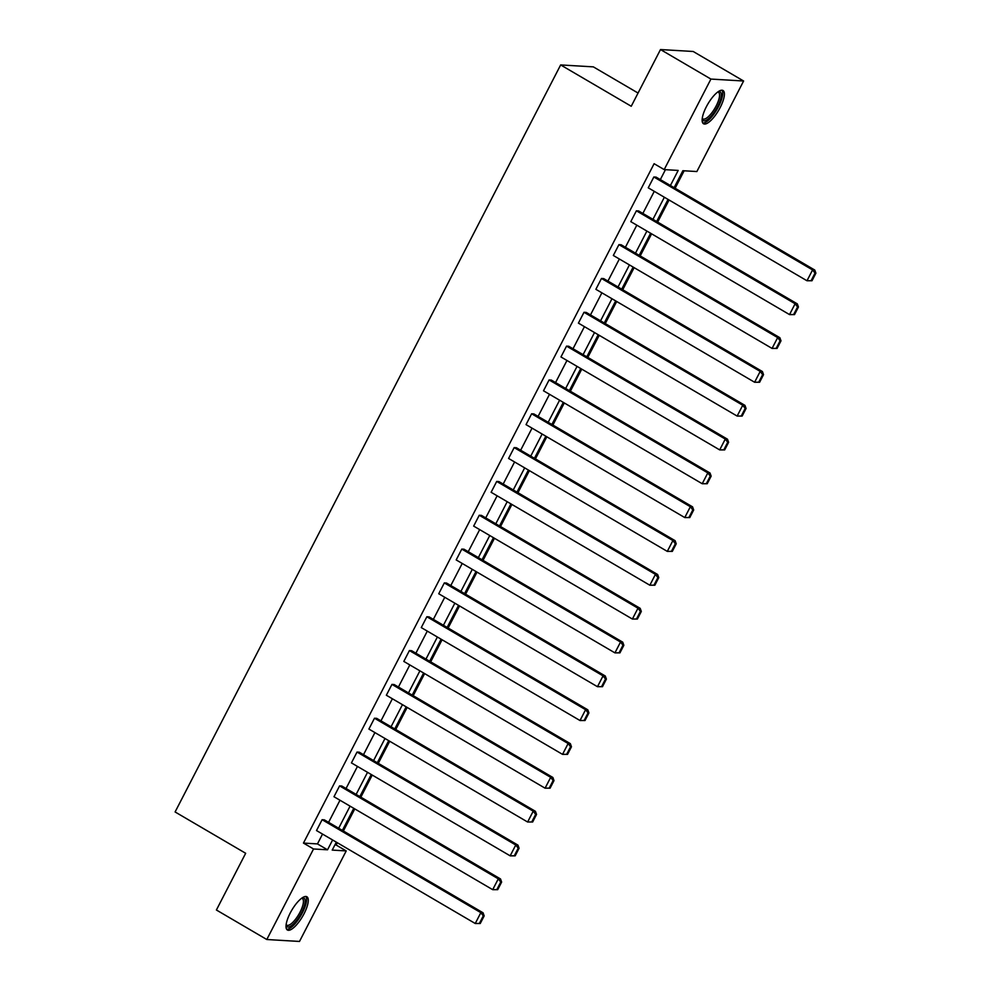 <?xml version="1.0" encoding="UTF-8"?>
<svg xmlns="http://www.w3.org/2000/svg" width="991" height="991" viewBox="0 0 991 991"><rect width="100%" height="100%" fill="white"/><g stroke="black" fill="none" stroke-linecap="round" stroke-linejoin="round"><path stroke-width="1.49" d="M290.252 912.971A19.263 6.231 -59.6 0 1 306.876 896.756A19.263 6.231 -59.6 0 1 304.026 913.789A19.263 6.231 -59.6 0 1 287.402 930.004A19.263 6.231 -59.6 0 1 290.252 912.971M706.372 106.731A19.263 6.231 -59.6 0 1 723.009 90.515A19.263 6.231 -59.6 0 1 720.16 107.548A19.263 6.231 -59.6 0 1 703.536 123.764A19.263 6.231 -59.6 0 1 706.372 106.731M638.055 93.043L593.349 66.868L560.658 64.935L175.097 811.963L245.669 853.288L216.397 909.998L266.802 939.518L313.54 848.977L327.538 849.807L332.617 839.972M560.658 64.935L631.242 106.26L660.502 49.55L693.192 51.482L743.609 81.002L696.871 171.542L682.873 170.712L674.115 187.683M334.871 844.939L336.135 845.013L337.312 842.734M343.369 831.003L354.778 808.904M360.835 797.173L372.232 775.073M378.289 763.343L389.698 741.243M395.756 729.512L407.152 707.425M413.21 695.682L424.619 673.595M430.676 661.864L442.073 639.765M448.13 628.034L459.539 605.935M465.597 594.204L476.993 572.104M483.051 560.373L494.459 538.286M500.517 526.543L511.913 504.456M517.971 492.713L529.38 470.626M535.437 458.895L546.834 436.796M552.891 425.065L564.3 402.965M570.358 391.234L581.754 369.147M587.812 357.404L599.221 335.317M605.278 323.574L616.675 301.487M622.732 289.756L634.141 267.657M640.198 255.926L651.595 233.826M657.652 222.095L669.061 199.996M675.119 188.265L684.137 170.786M336.135 845.013L346.218 850.922L299.493 941.45L266.802 939.518M660.502 49.55L710.919 79.069L743.609 81.002M341.784 786.012L339.579 785.888L498.3 878.831L500.517 878.955L341.784 786.012M497.717 889.67L501.632 882.077L500.752 882.027L496.825 889.621L497.717 889.67L492.7 889.67L333.979 796.727L339.579 785.888M376.704 718.364L374.487 718.227L533.22 811.171L535.425 811.307L376.704 718.364M532.638 822.01L536.552 814.429L535.673 814.367L531.746 821.96L532.638 822.01L527.621 822.01L368.9 729.066L374.487 718.227M411.624 650.703L409.407 650.567L568.14 743.51L570.345 743.646L411.624 650.703M567.558 754.362L571.473 746.768L570.581 746.718L566.666 754.3L567.558 754.362L562.541 754.362L403.82 661.418L409.407 650.567M446.545 583.042L444.327 582.919L603.061 675.862L605.266 675.986L446.545 583.042M602.478 686.701L606.393 679.108L605.501 679.058L601.587 686.652L602.478 686.701L597.462 686.701L438.74 593.758L444.327 582.919M481.465 515.394L479.248 515.258L637.981 608.201L640.186 608.338L481.465 515.394M637.386 619.041L641.313 611.459L640.421 611.397L636.507 618.991L637.386 619.041L632.382 619.041L473.661 526.097L479.248 515.258M516.385 447.734L514.168 447.598L672.901 540.541L675.106 540.677L516.385 447.734M672.307 551.392L676.234 543.799L675.342 543.749L671.427 551.343L672.307 551.392L667.302 551.392L508.581 458.449L514.168 447.598M551.306 380.073L549.088 379.949L707.822 472.893L710.027 473.017L551.306 380.073M707.227 483.732L711.154 476.138L710.262 476.089L706.348 483.682L707.227 483.732L702.223 483.732L543.502 390.788L549.088 379.949M586.226 312.425L584.009 312.289L742.742 405.232L744.947 405.369L586.226 312.425M742.148 416.084L746.074 408.49L745.182 408.441L741.268 416.022L742.148 416.084L737.143 416.071L578.41 323.128L584.009 312.289M621.134 244.765L618.929 244.641L777.662 337.584L779.867 337.708L621.134 244.765M777.068 348.423L780.995 340.83L780.103 340.78L776.188 348.374L777.068 348.423L772.063 348.423L613.33 255.48L618.929 244.641M656.054 177.104L653.849 176.98L812.583 269.924L814.788 270.06L656.054 177.104M811.988 280.763L815.903 273.182L815.023 273.12L811.109 280.713L811.988 280.763L806.984 280.763L648.25 187.819L653.849 176.98M670.412 185.515L678.191 170.427L664.193 169.597L654.11 163.701L303.457 843.081L317.454 843.911L322.533 834.075M328.591 822.344L339.987 800.245M346.045 788.514L357.454 766.415M363.511 754.684L374.908 732.584M380.965 720.853L392.374 698.766M398.432 687.023L409.828 664.936M415.886 653.205L427.294 631.106M433.352 619.375L444.748 597.276M450.806 585.545L462.215 563.445M468.26 551.714L479.669 529.628M485.726 517.884L497.135 495.797M503.18 484.054L514.589 461.967M520.647 450.236L532.043 428.137M538.101 416.406L549.51 394.307M555.567 382.576L566.963 360.476M573.021 348.745L584.43 326.658M590.487 314.915L601.884 292.828M607.941 281.097L619.35 258.998M625.408 247.267L636.804 225.168M642.862 213.437L654.271 191.337M660.328 179.606L665.457 169.672M638.6 210.934L636.395 210.81L795.116 303.754L797.334 303.878L638.6 210.934M794.534 314.593L798.449 306.999L797.569 306.95L793.642 314.543L794.534 314.593L789.53 314.593L630.796 221.65L636.395 210.81M603.68 278.595L601.475 278.459L760.196 371.402L762.413 371.538L603.68 278.595M759.614 382.253L763.528 374.66L762.649 374.61L758.734 382.192L759.614 382.253L754.609 382.253L595.876 289.31L601.475 278.459M568.76 346.255L566.555 346.119L725.276 439.063L727.493 439.199L568.76 346.255M724.694 449.902L728.608 442.32L727.728 442.259L723.814 449.852L724.694 449.902L719.689 449.902L560.956 356.958L566.555 346.119M533.839 413.904L531.634 413.78L690.355 506.723L692.573 506.847L533.839 413.904M689.773 517.562L693.688 509.969L692.808 509.919L688.894 517.513L689.773 517.562L684.769 517.562L526.035 424.619L531.634 413.78M498.919 481.564L496.714 481.428L655.447 574.371L657.652 574.507L498.919 481.564M654.853 585.223L658.767 577.629L657.888 577.58L653.973 585.161L654.853 585.223L649.848 585.223L491.115 492.279L496.714 481.428M463.999 549.212L461.794 549.088L620.527 642.032L622.732 642.168L463.999 549.212M619.932 652.871L623.847 645.29L622.967 645.228L619.053 652.821L619.932 652.871L614.928 652.871L456.194 559.927L461.794 549.088M429.078 616.873L426.873 616.749L585.607 709.692L587.812 709.816L429.078 616.873M585.012 720.531L588.927 712.938L588.047 712.888L584.133 720.482L585.012 720.531L580.008 720.531L421.274 627.588L426.873 616.749M394.158 684.533L391.953 684.397L550.686 777.34L552.891 777.477L394.158 684.533M550.092 788.179L554.006 780.598L553.127 780.549L549.212 788.13L550.092 788.179L545.087 788.179L386.354 695.236L391.953 684.397M359.238 752.181L357.033 752.058L515.766 845.001L517.971 845.125L359.238 752.181M515.171 855.84L519.086 848.246L518.206 848.197L514.292 855.79L515.171 855.84L510.167 855.84L351.433 762.897L357.033 752.058M324.317 819.842L322.112 819.706L480.846 912.649L483.051 912.785L324.317 819.842M480.251 923.501L484.165 915.907L483.286 915.857L479.371 923.451L480.251 923.501L475.246 923.501L316.513 830.557L322.112 819.706M303.457 843.081L313.54 848.977M664.193 169.597L710.919 79.069M336.321 842.152L332.22 850.092L346.218 850.922M668.058 199.414L656.649 221.513M650.592 233.244L639.195 255.331M633.138 267.075L621.729 289.161M615.671 300.905L604.275 322.992M598.217 334.723L586.808 356.822M580.751 368.553L569.354 390.652M563.297 402.383L551.888 424.482M545.83 436.213L534.434 458.3M528.376 470.044L516.968 492.131M510.922 503.862L499.514 525.961M493.456 537.692L482.06 559.791M476.002 571.522L464.593 593.621M458.536 605.352L447.139 627.439M441.082 639.183L429.673 661.27M423.615 673.013L412.219 695.1M406.161 706.831L394.752 728.93M388.695 740.661L377.298 762.76M371.241 774.491L359.832 796.578M353.775 808.322L342.378 830.408M338.674 828.241L350.071 806.154M356.128 794.41L367.537 772.323M373.582 760.592L384.991 738.493M391.049 726.762L402.457 704.663M408.503 692.932L419.911 670.833M425.969 659.102L437.365 637.015M443.423 625.271L454.832 603.185M460.889 591.441L472.286 569.354M478.343 557.623L489.752 535.524M495.81 523.793L507.206 501.694M513.264 489.963L524.673 467.863M530.73 456.133L542.127 434.046M548.184 422.302L559.593 400.215M565.65 388.484L577.047 366.385M583.104 354.654L594.513 332.555M600.571 320.824L611.967 298.725M618.025 286.994L629.434 264.907M635.491 253.163L646.888 231.076M652.945 219.333L664.354 197.246M317.454 843.911L327.538 849.807M811.109 280.713L806.984 280.763L812.583 269.924L815.023 273.12M814.788 270.06L815.903 273.182M793.642 314.543L789.53 314.593L795.116 303.754L797.569 306.95M797.334 303.878L798.449 306.999M776.188 348.374L772.063 348.423L777.662 337.584L780.103 340.78M779.867 337.708L780.995 340.83M718.215 91.68A16.674 5.401 -59.6 0 1 719.788 101.677A16.674 5.401 -59.6 0 1 708.094 119.056A16.674 5.401 -59.6 0 1 702.198 119.019M702.272 118.375A15.435 4.992 120.4 0 0 702.854 118.932A15.435 4.992 120.4 0 0 707.351 117.508A15.435 4.992 120.4 0 0 717.335 103.498A15.435 4.992 120.4 0 0 718.45 92.287A15.435 4.992 120.4 0 0 717.682 92.052M702.755 122.983A19.139 6.194 120.4 0 0 707.562 120.952A19.139 6.194 120.4 0 0 719.454 104.662A19.139 6.194 120.4 0 0 721.943 90.231M302.082 897.908A16.674 5.401 -59.6 0 1 303.655 907.905A16.674 5.401 -59.6 0 1 291.961 925.284A16.674 5.401 -59.6 0 1 286.077 925.26M286.151 924.615A15.435 4.992 120.4 0 0 286.721 925.16A15.435 4.992 120.4 0 0 291.218 923.736A15.435 4.992 120.4 0 0 301.202 909.738A15.435 4.992 120.4 0 0 302.317 898.515A15.435 4.992 120.4 0 0 301.561 898.292M286.634 929.211A19.139 6.194 120.4 0 0 291.441 927.192A19.139 6.194 120.4 0 0 303.333 910.902A19.139 6.194 120.4 0 0 305.81 896.459M758.734 382.192L754.609 382.253L760.196 371.402L762.649 374.61M762.413 371.538L763.528 374.66M741.268 416.022L737.143 416.071L742.742 405.232L745.182 408.441M744.947 405.369L746.074 408.49M723.814 449.852L719.689 449.902L725.276 439.063L727.728 442.259M727.493 439.199L728.608 442.32M706.348 483.682L702.223 483.732L707.822 472.893L710.262 476.089M710.027 473.017L711.154 476.138M688.894 517.513L684.769 517.562L690.355 506.723L692.808 509.919M692.573 506.847L693.688 509.969M671.427 551.343L667.302 551.392L672.901 540.541L675.342 543.749M675.106 540.677L676.234 543.799M653.973 585.161L649.848 585.223L655.447 574.371L657.888 577.58M657.652 574.507L658.767 577.629M636.507 618.991L632.382 619.041L637.981 608.201L640.421 611.397M640.186 608.338L641.313 611.459M619.053 652.821L614.928 652.871L620.527 642.032L622.967 645.228M622.732 642.168L623.847 645.29M601.587 686.652L597.462 686.701L603.061 675.862L605.501 679.058M605.266 675.986L606.393 679.108M584.133 720.482L580.008 720.531L585.607 709.692L588.047 712.888M587.812 709.816L588.927 712.938M566.666 754.3L562.541 754.362L568.14 743.51L570.581 746.718M570.345 743.646L571.473 746.768M549.212 788.13L545.087 788.179L550.686 777.34L553.127 780.549M552.891 777.477L554.006 780.598M531.746 821.96L527.621 822.01L533.22 811.171L535.673 814.367M535.425 811.307L536.552 814.429M514.292 855.79L510.167 855.84L515.766 845.001L518.206 848.197M517.971 845.125L519.086 848.246M496.825 889.621L492.7 889.67L498.3 878.831L500.752 882.027M500.517 878.955L501.632 882.077M479.371 923.451L475.246 923.501L480.846 912.649L483.286 915.857M483.051 912.785L484.165 915.907"/></g></svg>
